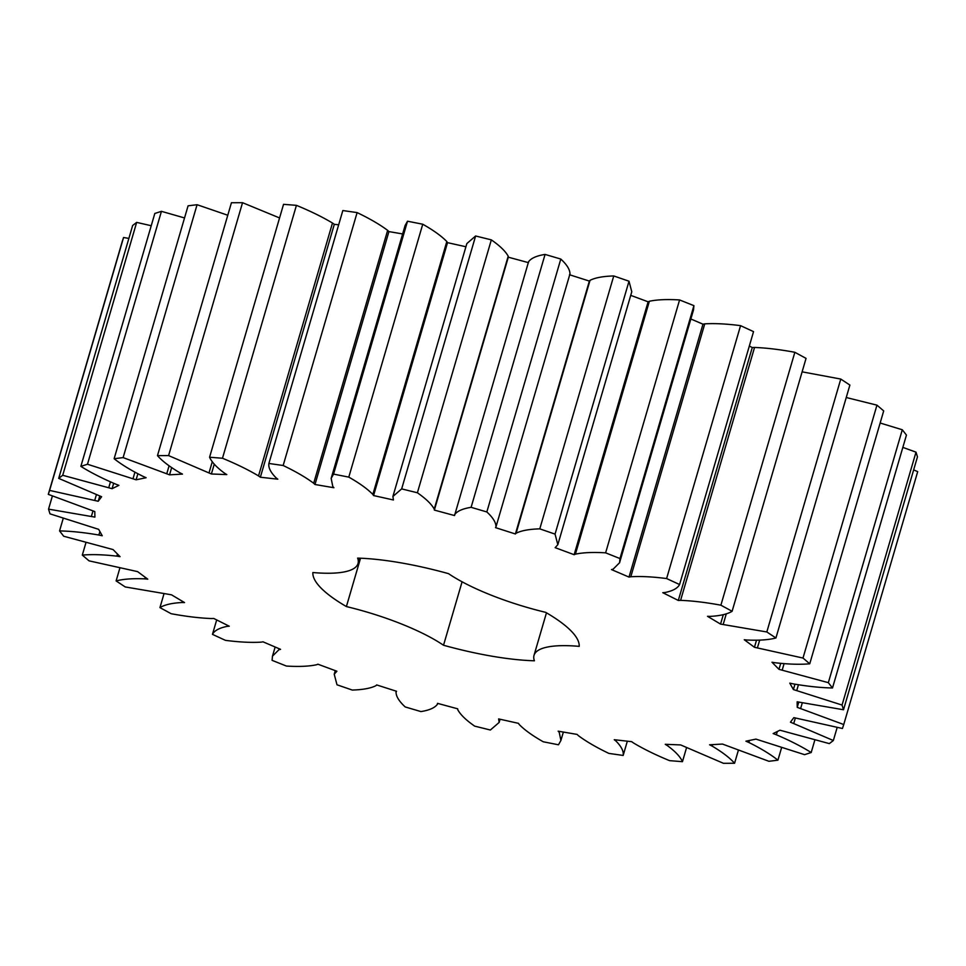 <?xml version="1.0" encoding="UTF-8"?>
<svg xmlns="http://www.w3.org/2000/svg" width="966" height="966" viewBox="0 0 966 966"><rect width="100%" height="100%" fill="white"/><g stroke="black" fill="none" stroke-linecap="round" stroke-linejoin="round"><path stroke-width="1.45" d="M454.624 514.636C457.184 511.099 462.678 508.671 471.106 507.319L486.84 511.956C492.974 517.595 496.017 522.558 495.993 526.832L495.51 527.629L515.397 533.981L516.086 533.244C521.278 530.612 529.175 529.151 539.789 528.861L555.052 534.113L557.829 544.691L555.16 547.662L574.154 554.701L575.41 554.158C583.078 552.516 593.148 552.081 605.622 552.842L679.581 299.943L693.914 305.654L693.528 309.845L619.568 562.743L613.108 569.179L611.49 569.578L629.011 577.088L630.81 576.762C640.724 576.159 652.654 576.75 666.612 578.549L679.581 584.539C677.637 588.294 672.747 590.951 664.922 592.532L662.785 592.689L678.313 600.454L680.595 600.357C692.453 600.804 705.88 602.41 720.89 605.187L732.107 611.285C727.483 614.147 720.141 615.849 710.07 616.393L707.51 616.32L720.551 624.084L766.823 631.969L775.927 637.983C768.767 639.866 759.191 640.555 747.201 640.035L744.279 639.746L754.446 647.28L803 658.051L809.737 663.799C800.246 664.656 788.727 664.306 775.191 662.761L771.991 662.241L778.97 669.329L828.345 682.672L832.499 687.973C820.967 687.768 807.854 686.403 793.171 683.868L789.79 683.143L793.388 689.555L842.062 705.059L843.511 709.756L797.155 701.799L797.24 707.353L843.741 724.536L842.437 728.497L793.847 717.641L790.43 722.17L833.344 740.524L829.335 743.615L779.96 730.211L773.15 733.556L776.362 734.776C789.971 740.584 801.575 746.501 811.186 752.526L804.569 754.663L755.943 739.111L745.921 741.188L748.867 742.48C760.942 748.481 770.627 754.386 777.92 760.182L768.924 761.293L722.496 744.062L709.599 744.798L712.183 746.126C722.351 752.152 729.813 757.863 734.571 763.261L723.462 763.309L680.656 744.931L665.248 744.303L667.409 745.631C675.367 751.476 680.378 756.825 682.455 761.667L669.571 760.653C655.552 754.881 643.537 748.988 633.515 742.975L631.692 741.671L614.255 739.715L615.91 740.994C621.404 746.501 623.819 751.319 623.167 755.448L608.882 753.408C596.324 747.382 586.157 741.465 578.356 735.633L577.076 734.402L558.143 731.165L559.242 732.361L560.896 740.499L558.481 744.786L543.254 741.779C532.532 735.706 524.514 729.934 519.189 724.464L518.476 723.341L498.625 718.921L499.144 722.435L490.378 730.018L474.668 726.13C466.107 720.189 460.492 714.743 457.799 709.793L457.691 708.815L437.501 703.345L437.393 704.383L437.683 703.393L437.417 704.274C434.869 707.8 429.375 710.239 420.935 711.58L405.201 706.943C399.079 701.304 396.024 696.353 396.048 692.079L396.531 691.27L376.643 684.918L375.967 685.667C370.775 688.287 362.866 689.748 352.252 690.05L336.989 684.785L334.224 674.22L336.892 671.237L317.886 664.197L316.631 664.741C308.963 666.383 298.892 666.818 286.419 666.057L272.086 660.346L272.472 656.155L278.933 649.72L280.563 649.333L263.03 641.822L261.243 642.136C251.317 642.752 239.387 642.148 225.44 640.349L212.46 634.36C214.404 630.605 219.294 627.948 227.131 626.379L229.256 626.21L213.74 618.457L211.457 618.542C199.588 618.095 186.16 616.489 171.151 613.712L159.945 607.614C164.57 604.752 171.912 603.05 181.97 602.518L184.542 602.579L171.501 594.815L125.23 586.942L116.113 580.928C123.274 579.032 132.849 578.344 144.84 578.863L147.774 579.165L137.595 571.618L89.041 560.848L82.303 555.1C91.794 554.243 103.314 554.593 116.862 556.138L120.062 556.658L113.07 549.569L63.708 536.239L59.554 530.926C71.086 531.131 84.187 532.495 98.882 535.043L102.251 535.768L98.665 529.344L49.99 513.84L48.542 509.142L94.897 517.112L94.801 511.557L48.3 494.363L49.604 490.402L98.206 501.257L101.623 496.741L58.697 478.375L62.718 475.284L112.08 488.687L118.903 485.343L115.691 484.123C102.07 478.315 90.466 472.398 80.866 466.373L87.471 464.248L136.109 479.8L146.12 477.723L143.173 476.431C131.098 470.43 121.414 464.525 114.133 458.717L123.129 457.606L169.545 474.837L182.453 474.101L179.869 472.772C169.69 466.759 162.228 461.048 157.47 455.638L168.591 455.59L211.385 473.98L226.793 474.596L224.643 473.268C216.686 467.423 211.663 462.074 209.586 457.232L222.482 458.246C236.489 464.03 248.516 469.923 258.538 475.924L260.361 477.228L277.797 479.184L276.143 477.904C270.649 472.398 268.222 467.592 268.886 463.463L283.159 465.503C295.717 471.517 305.896 477.433 313.684 483.266L314.976 484.497L333.91 487.733L332.811 486.538L331.157 478.411L333.56 474.113L348.798 477.119C359.509 483.193 367.539 488.977 372.852 494.447L373.564 495.558L393.428 499.977L392.908 496.464L401.663 488.893L417.384 492.769C425.934 498.722 431.56 504.167 434.241 509.106L434.362 510.084L454.539 515.554L528.583 261.726C531.131 258.2 536.625 255.761 545.065 254.42L560.799 259.057C566.921 264.696 569.976 269.647 569.952 273.921M605.622 552.842L619.967 558.553L693.914 305.654M575.41 554.158L649.369 301.259C657.037 299.617 667.108 299.182 679.581 299.943M619.967 558.553L619.568 562.743M395.975 692.272L396.301 691.197L395.975 692.272M570.025 273.728L495.993 526.832M546.466 612.818L534.017 655.359A106.779 27.096 16.3 0 0 534.427 660.792A138.38 35.114 16.3 0 1 443.527 645.252L462.086 581.798M534.017 655.359A106.779 27.096 16.3 0 1 579.189 646.363A138.38 35.114 16.3 0 0 545.645 612.335A106.779 27.096 16.3 0 1 448.514 573.647A138.38 35.114 16.3 0 0 357.625 558.106A106.779 27.096 16.3 0 1 358.024 563.54A106.779 27.096 16.3 0 1 312.863 572.536A138.38 35.114 16.3 0 0 346.396 606.563A106.779 27.096 16.3 0 1 443.527 645.252M690.847 318.985L702.97 324.178L704.757 323.864C714.683 323.248 726.613 323.851 740.56 325.651L753.54 331.64L679.581 584.539M749.314 346.07L752.26 347.543L754.543 347.458C766.412 347.905 779.84 349.511 794.849 352.288L806.055 358.386L732.107 611.285M802.118 371.838L840.77 379.058L849.887 385.072L775.927 637.983M846.252 397.521L876.959 405.152L883.697 410.9L809.737 663.799M880.147 423.011L902.292 429.761L906.446 435.074L832.499 687.973M902.848 447.379L916.01 452.16L917.458 456.858L843.511 709.756M913.643 469.899L917.7 471.637L843.741 724.536M48.3 494.363L122.259 241.464L123.563 237.503L128.864 238.409M58.697 478.375L132.656 225.476L136.665 222.385L151.227 225.73M80.866 466.373L154.814 213.474L161.431 211.337L184.53 217.942M114.133 458.717L188.08 205.818L197.076 204.707L227.771 215.249M157.47 455.638L231.429 202.739L242.538 202.691L279.56 217.942M209.586 457.232L283.545 204.333L296.429 205.347C310.448 211.119 322.463 217.012 332.485 223.025L334.308 224.329L338.668 224.812M268.886 463.463L342.833 210.552L357.118 212.592C369.676 218.618 379.843 224.535 387.644 230.367L388.924 231.599L402.641 233.941M331.157 478.411L405.104 225.501L407.519 221.214L422.746 224.221C433.468 230.294 441.486 236.066 446.811 241.536L447.524 242.659L465.926 246.753M392.908 496.464L466.856 243.565L475.622 235.982L491.332 239.87C499.893 245.811 505.508 251.257 508.201 256.207L508.309 257.185L528.499 262.655M569.469 274.73L589.357 281.082L590.033 280.333C595.225 277.713 603.134 276.252 613.748 275.95L629.011 281.215L631.776 291.78L557.829 544.691M630.738 295.367L648.114 301.803L649.369 301.259M574.154 554.701L648.114 301.803M629.011 577.088L702.97 324.178M630.81 576.762L704.757 323.864M555.052 534.113L629.011 281.215M666.612 578.549L740.56 325.651M539.789 528.861L613.748 275.95M516.086 533.244L590.033 280.333M515.397 533.981L589.357 281.082M678.313 600.454L752.26 347.543M680.595 600.357L754.543 347.458M486.84 511.956L560.799 259.057M720.89 605.187L794.849 352.288M471.106 507.319L545.065 254.42M434.362 510.084L508.309 257.185M720.551 624.084L723.317 614.642M434.241 509.106L508.201 256.207M723.244 624.229L726.311 613.748M417.384 492.769L491.332 239.87M766.823 631.969L840.77 379.058M401.663 488.893L475.622 235.982M373.564 495.558L447.524 242.659M754.446 647.28L756.499 640.277M372.852 494.447L446.811 241.536M757.477 647.655L759.674 640.156M348.798 477.119L422.746 224.221M803 658.051L876.959 405.152M333.56 474.113L407.519 221.214M314.976 484.497L388.924 231.599M778.97 669.329L780.697 663.425M313.684 483.266L387.644 230.367M782.243 669.921L784.066 663.702M283.159 465.503L357.118 212.592M828.345 682.672L902.292 429.761M260.361 477.228L334.308 224.329M793.388 689.555L794.946 684.206M258.538 475.924L332.485 223.025M796.793 690.34L798.411 684.809M222.482 458.246L296.429 205.347M842.062 705.059L916.01 452.16M211.385 473.98L214.271 464.115M797.24 707.353L798.737 702.21M209.091 472.652L212.303 461.627M800.693 708.307L802.215 703.103M168.591 455.59L242.538 202.691M169.545 474.837L171.646 467.665M166.828 473.521L169.086 465.829M793.81 723.268L795.32 718.112M123.129 457.606L197.076 204.707M833.344 740.524L837.136 727.591M136.109 479.8L137.86 473.811M133.067 478.52L134.914 472.217M776.362 734.776L777.316 731.516M87.471 464.248L161.431 211.337M811.186 752.526L814.773 740.27M112.08 488.687L113.662 483.302M108.808 487.504L110.438 481.913M748.867 742.48L749.459 740.451M62.718 475.284L136.665 222.385M777.92 760.182L781.47 748.058M98.206 501.257L99.715 496.113M94.789 500.195L96.322 494.966M712.183 746.126L712.618 744.629M49.604 490.402L123.563 237.503M734.571 763.261L738.229 750.751M91.444 516.206L92.953 511.038M667.409 745.631L667.76 744.412M48.542 509.142L52.357 496.101M682.455 761.667L686.44 748.058M98.882 535.043L99.896 531.554M615.91 740.994L616.211 739.932M59.554 530.926L63.152 518.621M623.167 755.448L627.332 741.188M116.862 556.138L117.478 554.037M559.242 732.361L559.519 731.407M82.303 555.1L85.853 542.989M144.84 578.863L145.286 577.318M499.132 719.996L499.398 719.09M116.113 580.928L119.748 568.479M181.97 602.518L182.333 601.275M159.945 607.614L163.882 594.162M227.131 626.379L227.445 625.304M212.46 634.36L216.686 619.93M335.818 671.841L336.083 670.935M278.933 649.72L279.222 648.754M346.396 606.563L360.535 558.215M563.359 732.059L560.896 740.499M500.074 719.247L499.144 722.435M335.262 670.633L334.224 674.22M275.153 647.015L272.472 656.155M359.594 558.179L358.024 563.54"/></g></svg>
